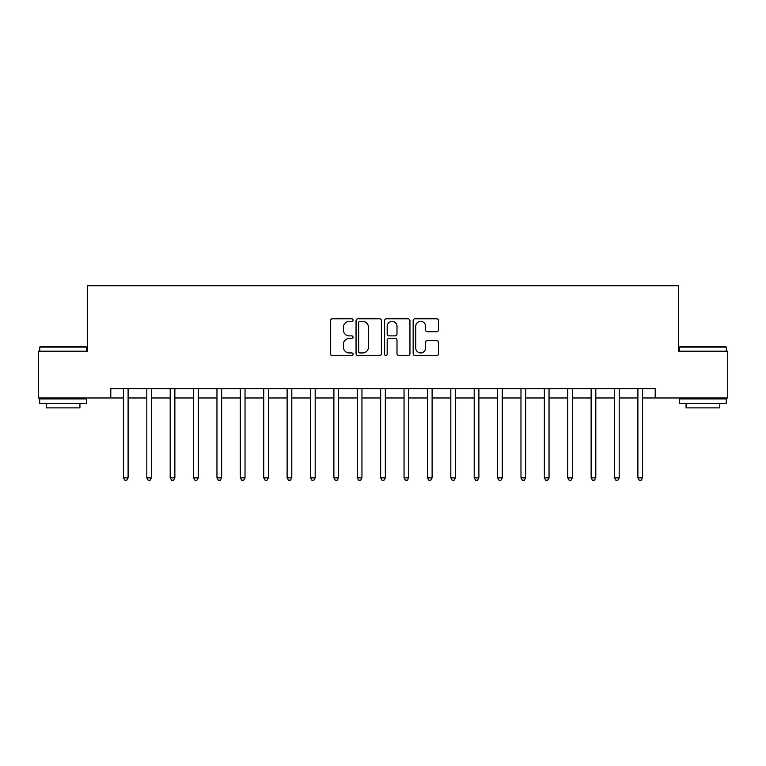<?xml version="1.0" encoding="UTF-8"?>
<svg xmlns="http://www.w3.org/2000/svg" width="766" height="766" viewBox="0 0 766 766"><rect width="100%" height="100%" fill="white"/><g stroke="black" fill="none" stroke-linecap="round" stroke-linejoin="round"><path stroke-width="1.15" d="M353.069 320.083A1.283 1.283 0 0 0 351.785 318.8L332.272 318.8A1.838 1.838 0 0 0 330.433 320.638L330.433 353.691A1.838 1.838 0 0 0 332.272 355.529L351.785 355.529A1.283 1.283 0 0 0 353.069 354.246A1.283 1.283 0 0 0 351.785 352.954L349.258 352.954A5.879 5.879 0 0 1 343.379 347.084L343.379 344.327A5.879 5.879 0 0 1 349.258 338.448L351.785 338.448A1.283 1.283 0 0 0 353.069 337.164A1.283 1.283 0 0 0 351.785 335.881L349.258 335.881A5.879 5.879 0 0 1 343.379 330.002L343.379 327.245A5.879 5.879 0 0 1 349.258 321.375L351.785 321.375A1.283 1.283 0 0 0 353.069 320.083M436.668 331.745A1.838 1.838 0 0 0 438.506 329.907L438.506 320.638A1.838 1.838 0 0 0 436.668 318.8L415 318.8A1.838 1.838 0 0 0 413.161 320.638L413.161 353.691A1.838 1.838 0 0 0 415 355.529L436.668 355.529A1.838 1.838 0 0 0 438.506 353.691L438.506 342.488A1.838 1.838 0 0 0 436.668 340.65L427.39 340.65A1.838 1.838 0 0 0 425.561 342.488L425.561 348.042A4.912 4.912 0 0 1 420.649 352.954A4.912 4.912 0 0 1 415.737 348.042L415.737 326.287A4.912 4.912 0 0 1 420.649 321.375A4.912 4.912 0 0 1 425.561 326.287L425.561 329.907A1.838 1.838 0 0 0 427.39 331.745L436.668 331.745M110.792 397.966L38.3 397.966L38.3 351.192L87.41 351.192L87.41 285.718L678.59 285.718L678.59 351.192L727.7 351.192L727.7 397.966L655.208 397.966L655.208 388.611L110.792 388.611L110.792 397.966L123.422 397.966M381.391 320.638A1.838 1.838 0 0 0 379.553 318.8L357.885 318.8A1.838 1.838 0 0 0 356.056 320.638L356.056 353.691A1.838 1.838 0 0 0 357.885 355.529L379.553 355.529A1.838 1.838 0 0 0 381.391 353.691L381.391 320.638M386.447 318.8L408.115 318.8A1.838 1.838 0 0 1 409.944 320.638L409.944 353.691A1.838 1.838 0 0 1 408.115 355.529L398.837 355.529A1.838 1.838 0 0 1 396.999 353.691L396.999 340.286A1.838 1.838 0 0 0 395.17 338.448L389.013 338.448A1.838 1.838 0 0 0 387.175 340.286L387.175 354.246A1.283 1.283 0 0 1 385.892 355.529A1.283 1.283 0 0 1 384.609 354.246L384.609 320.638A1.838 1.838 0 0 1 386.447 318.8M128.104 397.966L146.804 397.966M151.486 397.966L170.196 397.966M174.868 397.966L193.578 397.966M198.26 397.966L216.96 397.966M221.642 397.966L240.352 397.966M245.024 397.966L263.734 397.966M268.416 397.966L287.116 397.966M291.798 397.966L310.508 397.966M315.18 397.966L333.89 397.966M338.572 397.966L357.272 397.966M361.954 397.966L380.664 397.966M385.336 397.966L404.046 397.966M408.728 397.966L427.428 397.966M432.11 397.966L450.82 397.966M455.492 397.966L474.202 397.966M478.884 397.966L497.584 397.966M502.266 397.966L520.976 397.966M525.648 397.966L544.358 397.966M549.04 397.966L567.74 397.966M572.422 397.966L591.132 397.966M595.804 397.966L614.514 397.966M619.196 397.966L637.896 397.966M642.578 397.966L655.208 397.966M359.905 321.375A1.283 1.283 0 0 0 358.622 322.658L358.622 351.671A1.283 1.283 0 0 0 359.905 352.954L362.567 352.954A5.879 5.879 0 0 0 368.446 347.084L368.446 327.245A5.879 5.879 0 0 0 362.567 321.375L359.905 321.375M396.999 326.373A4.912 4.912 0 0 0 392.087 321.461A4.912 4.912 0 0 0 387.175 326.373L387.175 334.043A1.838 1.838 0 0 0 389.013 335.881L395.17 335.881A1.838 1.838 0 0 0 396.999 334.043L396.999 326.373M128.334 388.611L128.238 388.85A1.867 1.867 90 0 0 128.104 389.549L128.104 477.85L123.422 477.85L123.422 389.549A1.867 1.867 90 0 0 123.288 388.85L123.192 388.611M128.104 477.85L126.696 480.282L124.829 480.282L123.422 477.85M151.716 388.611L151.62 388.85A1.867 1.867 86.6 0 0 151.486 389.549L151.486 477.85L146.804 477.85L146.804 389.549A1.867 1.867 86.6 0 0 146.67 388.85L146.574 388.611M151.486 477.85L150.079 480.282L148.211 480.282L146.804 477.85M175.098 388.611L175.002 388.85A1.867 1.867 86.6 0 0 174.868 389.549L174.868 477.85L170.196 477.85L170.196 389.549A1.867 1.867 86.6 0 0 170.062 388.85L169.966 388.611M174.868 477.85L173.47 480.282L171.594 480.282L170.196 477.85M198.49 388.611L198.394 388.85A1.867 1.867 86.6 0 0 198.26 389.549L198.26 477.85L193.578 477.85L193.578 389.549A1.867 1.867 86.6 0 0 193.444 388.85L193.348 388.611M198.26 477.85L196.852 480.282L194.985 480.282L193.578 477.85M221.872 388.611L221.776 388.85A1.867 1.867 86.6 0 0 221.642 389.549L221.642 477.85L216.96 477.85L216.96 389.549A1.867 1.867 86.6 0 0 216.826 388.85L216.73 388.611M221.642 477.85L220.235 480.282L218.367 480.282L216.96 477.85M40.263 346.519L85.916 346.519L86.472 347.084L39.708 347.084L40.263 346.519M63.09 403.577L39.708 403.577L39.708 398.904L86.472 398.904L86.472 403.577L63.09 403.577M79.923 403.577L79.923 407.885L46.247 407.885L46.247 403.577M680.084 346.519L725.737 346.519L726.292 347.084L679.528 347.084L680.084 346.519M702.91 403.577L679.528 403.577L679.528 398.904L726.292 398.904L726.292 403.577L702.91 403.577M719.753 403.577L719.753 407.885L686.077 407.885L686.077 403.577M245.254 388.611L245.158 388.85A1.867 1.867 86.6 0 0 245.024 389.549L245.024 477.85L240.352 477.85L240.352 389.549A1.867 1.867 86.6 0 0 240.218 388.85L240.122 388.611M245.024 477.85L243.626 480.282L241.75 480.282L240.352 477.85M268.646 388.611L268.55 388.85A1.867 1.867 86.6 0 0 268.416 389.549L268.416 477.85L263.734 477.85L263.734 389.549A1.867 1.867 86.6 0 0 263.6 388.85L263.504 388.611M268.416 477.85L267.008 480.282L265.141 480.282L263.734 477.85M292.028 388.611L291.932 388.85A1.867 1.867 86.6 0 0 291.798 389.549L291.798 477.85L287.116 477.85L287.116 389.549A1.867 1.867 86.6 0 0 286.982 388.85L286.886 388.611M291.798 477.85L290.391 480.282L288.523 480.282L287.116 477.85M315.41 388.611L315.314 388.85A1.867 1.867 86.6 0 0 315.18 389.549L315.18 477.85L310.508 477.85L310.508 389.549A1.867 1.867 86.6 0 0 310.374 388.85L310.278 388.611M315.18 477.85L313.782 480.282L311.906 480.282L310.508 477.85M338.802 388.611L338.706 388.85A1.867 1.867 86.6 0 0 338.572 389.549L338.572 477.85L333.89 477.85L333.89 389.549A1.867 1.867 86.6 0 0 333.756 388.85L333.66 388.611M338.572 477.85L337.164 480.282L335.297 480.282L333.89 477.85M362.184 388.611L362.088 388.85A1.867 1.867 86.6 0 0 361.954 389.549L361.954 477.85L357.272 477.85L357.272 389.549A1.867 1.867 86.6 0 0 357.138 388.85L357.042 388.611M361.954 477.85L360.547 480.282L358.68 480.282L357.272 477.85M385.566 388.611L385.47 388.85A1.867 1.867 86.6 0 0 385.336 389.549L385.336 477.85L380.664 477.85L380.664 389.549A1.867 1.867 86.6 0 0 380.53 388.85L380.434 388.611M385.336 477.85L383.938 480.282L382.062 480.282L380.664 477.85M408.958 388.611L408.862 388.85A1.867 1.867 86.6 0 0 408.728 389.549L408.728 477.85L404.046 477.85L404.046 389.549A1.867 1.867 86.6 0 0 403.912 388.85L403.816 388.611M408.728 477.85L407.32 480.282L405.453 480.282L404.046 477.85M432.34 388.611L432.244 388.85A1.867 1.867 86.6 0 0 432.11 389.549L432.11 477.85L427.428 477.85L427.428 389.549A1.867 1.867 86.6 0 0 427.294 388.85L427.198 388.611M432.11 477.85L430.703 480.282L428.836 480.282L427.428 477.85M455.722 388.611L455.626 388.85A1.867 1.867 86.6 0 0 455.492 389.549L455.492 477.85L450.82 477.85L450.82 389.549A1.867 1.867 86.6 0 0 450.686 388.85L450.59 388.611M455.492 477.85L454.094 480.282L452.218 480.282L450.82 477.85M479.114 388.611L479.018 388.85A1.867 1.867 86.6 0 0 478.884 389.549L478.884 477.85L474.202 477.85L474.202 389.549A1.867 1.867 86.6 0 0 474.068 388.85L473.972 388.611M478.884 477.85L477.477 480.282L475.609 480.282L474.202 477.85M502.496 388.611L502.4 388.85A1.867 1.867 86.6 0 0 502.266 389.549L502.266 477.85L497.584 477.85L497.584 389.549A1.867 1.867 86.6 0 0 497.45 388.85L497.354 388.611M502.266 477.85L500.859 480.282L498.992 480.282L497.584 477.85M525.878 388.611L525.782 388.85A1.867 1.867 86.6 0 0 525.648 389.549L525.648 477.85L520.976 477.85L520.976 389.549A1.867 1.867 86.6 0 0 520.842 388.85L520.746 388.611M525.648 477.85L524.25 480.282L522.374 480.282L520.976 477.85M549.27 388.611L549.174 388.85A1.867 1.867 86.6 0 0 549.04 389.549L549.04 477.85L544.358 477.85L544.358 389.549A1.867 1.867 86.6 0 0 544.224 388.85L544.128 388.611M549.04 477.85L547.633 480.282L545.765 480.282L544.358 477.85M572.652 388.611L572.556 388.85A1.867 1.867 86.6 0 0 572.422 389.549L572.422 477.85L567.74 477.85L567.74 389.549A1.867 1.867 86.6 0 0 567.606 388.85L567.51 388.611M572.422 477.85L571.015 480.282L569.148 480.282L567.74 477.85M596.034 388.611L595.938 388.85A1.867 1.867 86.6 0 0 595.804 389.549L595.804 477.85L591.132 477.85L591.132 389.549A1.867 1.867 86.6 0 0 590.998 388.85L590.902 388.611M595.804 477.85L594.406 480.282L592.53 480.282L591.132 477.85M619.426 388.611L619.33 388.85A1.867 1.867 86.6 0 0 619.196 389.549L619.196 477.85L614.514 477.85L614.514 389.549A1.867 1.867 86.6 0 0 614.38 388.85L614.284 388.611M619.196 477.85L617.789 480.282L615.921 480.282L614.514 477.85M642.808 388.611L642.712 388.85A1.867 1.867 86.6 0 0 642.578 389.549L642.578 477.85L637.896 477.85L637.896 389.549A1.867 1.867 86.6 0 0 637.762 388.85L637.666 388.611M642.578 477.85L641.171 480.282L639.304 480.282L637.896 477.85M39.708 351.192L39.708 347.084M50.364 398.904L50.364 397.966M75.815 398.904L75.815 397.966M86.472 351.192L86.472 347.084M679.528 351.192L679.528 347.084M690.185 398.904L690.185 397.966M715.635 398.904L715.635 397.966M726.292 351.192L726.292 347.084"/></g></svg>
